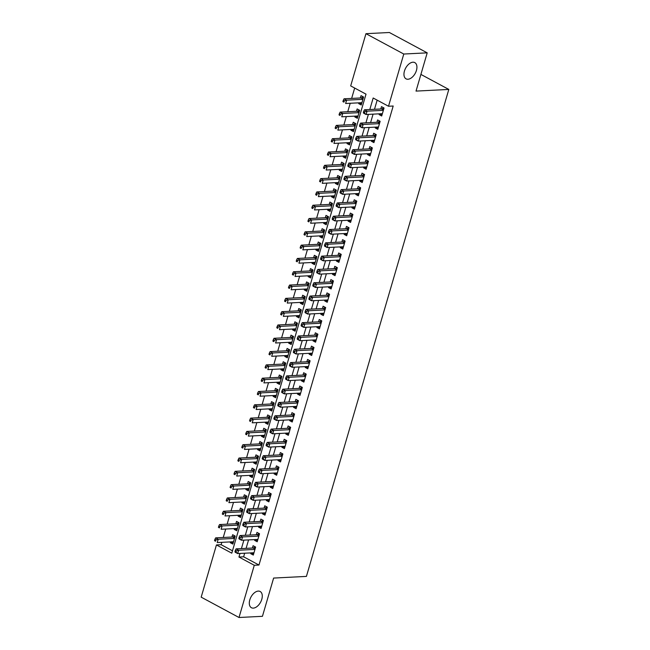 <?xml version="1.0" encoding="UTF-8"?>
<svg xmlns="http://www.w3.org/2000/svg" width="650" height="650" viewBox="0 0 650 650"><rect width="100%" height="100%" fill="white"/><g stroke="black" fill="none" stroke-linecap="round" stroke-linejoin="round"><path stroke-width="0.97" d="M407.948 79.243A9.222 5.46 -61.7 0 1 406.071 78.853A9.222 5.46 -61.7 0 1 404.958 69.574A9.222 5.46 -61.7 0 1 412.929 62.213A9.222 5.46 -61.7 0 1 414.806 62.611A9.222 5.46 -61.7 0 1 415.919 71.89A9.222 5.46 -61.7 0 1 407.948 79.243M253.289 608.124A9.222 5.46 -61.7 0 1 251.42 607.726A9.222 5.46 -61.7 0 1 250.299 598.455A9.222 5.46 -61.7 0 1 258.269 591.094A9.222 5.46 -61.7 0 1 260.146 591.492A9.222 5.46 -61.7 0 1 261.267 600.771A9.222 5.46 -61.7 0 1 253.289 608.124M365.95 33.686L389.374 32.5L427.204 52.845L416.024 91.097L448.817 89.432L306.418 576.404L273.626 578.061L262.438 616.314L239.013 617.5L201.183 597.155L216.45 544.936L231.79 553.183L366.015 94.153L350.683 85.906L365.95 33.686L403.78 54.031L388.513 106.251L373.173 98.004L369.809 109.525M221.829 542.336L221.138 544.7L216.45 544.936M354.673 88.051L351.642 98.41M350.22 103.269L347.75 111.719M346.328 116.569L343.858 125.028M342.436 129.878L339.966 138.328M338.553 143.179L336.074 151.637M334.661 156.487L332.191 164.938M330.769 169.788L328.299 178.246M326.877 183.097L324.407 191.547M322.985 196.406L320.515 204.856M319.093 209.706L316.623 218.156M315.201 223.015L312.731 231.465M311.317 236.316L308.839 244.774M307.426 249.624L304.956 258.074M303.534 262.925L301.064 271.383M299.642 276.234L297.172 284.684M295.75 289.534L293.28 297.993M291.858 302.843L289.388 311.293M287.966 316.152L285.496 324.602M284.082 329.452L281.604 337.902M280.191 342.761L277.721 351.211M276.299 356.062L273.829 364.52M272.407 369.371L269.937 377.821M268.515 382.671L266.045 391.129M264.623 395.98L262.153 404.43M260.739 409.281L258.261 417.739M256.848 422.589L254.369 431.039M252.956 435.898L250.486 444.348M249.064 449.199L246.594 457.649M245.172 462.507L242.702 470.957M241.28 475.808L238.81 484.266M237.388 489.117L234.918 497.567M233.504 502.418L231.026 510.876M229.613 515.726L227.134 524.176M225.721 529.027L223.251 537.485M379.381 113.823L379.145 114.619L381.696 116.001L384.036 108.014L381.477 106.641L380.794 108.972M375.489 127.124L375.253 127.928L377.804 129.301L380.144 121.322L377.585 119.941L376.902 122.273M371.597 140.433L371.361 141.237L373.921 142.61L376.252 134.623L373.693 133.25L373.011 135.582M367.705 153.733L367.469 154.537L370.029 155.911L372.361 147.932L369.801 146.559L369.127 148.882M363.813 167.042L363.577 167.846L366.137 169.219L368.469 161.232L365.918 159.859L365.235 162.191M359.921 180.351L359.686 181.147L362.245 182.52L364.577 174.541L362.026 173.168L361.343 175.492M356.029 193.651L355.802 194.456L358.353 195.829L360.685 187.842L358.134 186.469L357.451 188.801M352.146 206.96L351.91 207.756L354.461 209.137L356.801 201.151L354.242 199.778L353.559 202.101M348.254 220.261L348.018 221.065L350.569 222.438L352.909 214.459L350.35 213.078L349.668 215.41M344.362 233.569L344.126 234.366L346.686 235.747L349.017 227.76L346.458 226.387L345.776 228.711M340.47 246.87L340.234 247.674L342.794 249.047L345.126 241.069L342.566 239.688L341.892 242.019M336.578 260.179L336.342 260.983L338.902 262.356L341.234 254.369L338.683 252.996L338 255.328M332.686 273.479L332.451 274.284L335.01 275.657L337.342 267.678L334.791 266.305L334.108 268.629M328.794 286.788L328.567 287.592L331.118 288.966L333.45 280.979L330.899 279.606L330.216 281.938M324.911 300.097L324.675 300.893L327.226 302.266L329.566 294.287L327.007 292.914L326.324 295.238M321.019 313.398L320.783 314.202L323.334 315.575L325.674 307.588L323.115 306.215L322.433 308.547M317.127 326.706L316.891 327.502L319.451 328.884L321.783 320.897L319.223 319.524L318.549 321.848M313.235 340.007L312.999 340.811L315.559 342.184L317.891 334.206L315.331 332.824L314.657 335.156M309.343 353.316L309.108 354.112L311.667 355.493L313.999 347.506L311.447 346.133L310.765 348.457M305.451 366.616L305.216 367.421L307.775 368.794L310.107 360.815L307.556 359.434L306.873 361.766M301.559 379.925L301.332 380.729L303.883 382.102L306.215 374.116L303.664 372.743L302.981 375.074M297.676 393.226L297.44 394.03L299.991 395.403L302.331 387.424L299.772 386.051L299.089 388.375M293.784 406.534L293.548 407.339L296.099 408.712L298.439 400.725L295.88 399.352L295.197 401.684M289.892 419.843L289.656 420.639L292.216 422.012L294.548 414.034L291.988 412.661L291.314 414.984M286 433.144L285.764 433.948L288.324 435.321L290.656 427.334L288.096 425.961L287.422 428.293M282.108 446.452L281.873 447.249L284.432 448.622L286.764 440.643L284.213 439.27L283.53 441.594M278.216 459.753L277.981 460.558L280.54 461.931L282.872 453.952L280.321 452.571L279.638 454.902M274.324 473.062L274.097 473.858L276.648 475.239L278.98 467.253L276.429 465.879L275.746 468.203M270.441 486.363L270.205 487.167L272.756 488.54L275.096 480.561L272.537 479.18L271.854 481.512M266.549 499.671L266.313 500.476L268.864 501.849L271.204 493.862L268.645 492.489L267.963 494.821M262.657 512.972L262.421 513.776L264.981 515.149L267.312 507.171L264.753 505.798L264.079 508.121M258.765 526.281L258.529 527.085L261.089 528.458L263.421 520.471L260.861 519.098L260.187 521.43M254.873 539.589L254.637 540.386L257.197 541.759L259.529 533.78L256.977 532.407L256.295 534.731M233.301 542.547L230.303 542.693L230.539 541.897M230.303 542.693L232.854 544.074L235.194 536.087L232.635 534.714L231.953 537.046M237.193 529.238L234.195 529.392L234.422 528.588M234.195 529.392L236.746 530.766L239.078 522.787L236.527 521.406L235.844 523.738M241.085 515.938L238.079 516.084L238.314 515.288M238.079 516.084L240.638 517.465L242.97 509.478L240.419 508.105L239.736 510.429M244.977 502.629L241.971 502.783L242.206 501.979M241.971 502.783L244.53 504.156L246.862 496.169L244.311 494.796L243.628 497.128M248.869 489.328L245.863 489.474L246.098 488.678M245.863 489.474L248.422 490.848L250.754 482.869L248.194 481.496L247.52 483.819M252.761 476.019L249.754 476.174L249.99 475.369M249.754 476.174L252.314 477.547L254.646 469.56L252.086 468.187L251.412 470.519M256.644 462.711L253.646 462.865L253.882 462.061M253.646 462.865L256.197 464.238L258.537 456.259L255.978 454.886L255.296 457.21M260.536 449.41L257.538 449.564L257.774 448.76M257.538 449.564L260.089 450.938L262.429 442.951L259.87 441.577L259.188 443.909M264.428 436.101L261.43 436.256L261.658 435.451M261.43 436.256L263.981 437.629L266.313 429.65L263.762 428.269L263.079 430.601M268.32 422.801L265.314 422.947L265.549 422.151M265.314 422.947L267.873 424.328L270.205 416.341L267.654 414.968L266.971 417.3M272.212 409.492L269.206 409.646L269.441 408.842M269.206 409.646L271.765 411.019L274.097 403.041L271.546 401.659L270.863 403.991M276.104 396.191L273.098 396.338L273.333 395.541M273.098 396.338L275.657 397.719L277.989 389.732L275.429 388.359L274.755 390.683M279.996 382.882L276.989 383.037L277.225 382.233M276.989 383.037L279.549 384.41L281.881 376.423L279.321 375.05L278.639 377.382M283.879 369.582L280.881 369.728L281.117 368.932M280.881 369.728L283.433 371.101L285.773 363.123L283.213 361.749L282.531 364.073M287.771 356.273L284.773 356.428L285.009 355.623M284.773 356.428L287.324 357.801L289.664 349.814L287.105 348.441L286.423 350.773M291.663 342.964L288.665 343.119L288.892 342.314M288.665 343.119L291.216 344.492L293.548 336.513L290.997 335.14L290.314 337.464M295.555 329.664L292.549 329.818L292.784 329.014M292.549 329.818L295.108 331.191L297.44 323.204L294.889 321.831L294.206 324.163M299.447 316.355L296.441 316.509L296.676 315.705M296.441 316.509L299 317.882L301.332 309.904L298.781 308.531L298.098 310.854M303.339 303.054L300.332 303.201L300.568 302.404M300.332 303.201L302.892 304.582L305.224 296.595L302.664 295.222L301.99 297.554M307.223 289.746L304.224 289.9L304.46 289.096M304.224 289.9L306.784 291.273L309.116 283.294L306.556 281.913L305.874 284.245M311.114 276.445L308.116 276.591L308.352 275.795M308.116 276.591L310.668 277.973L313.007 269.986L310.448 268.613L309.766 270.936M315.006 263.136L312.008 263.291L312.244 262.486M312.008 263.291L314.559 264.664L316.899 256.677L314.34 255.304L313.658 257.636M318.898 249.836L315.9 249.982L316.127 249.186M315.9 249.982L318.451 251.355L320.783 243.376L318.232 242.003L317.549 244.327M322.79 236.527L319.784 236.681L320.019 235.877M319.784 236.681L322.343 238.054L324.675 230.068L322.124 228.694L321.441 231.026M326.682 223.218L323.676 223.373L323.911 222.568M323.676 223.373L326.235 224.746L328.567 216.767L326.016 215.394L325.333 217.717M330.574 209.918L327.567 210.072L327.803 209.268M327.567 210.072L330.127 211.445L332.459 203.458L329.899 202.085L329.225 204.417M334.457 196.609L331.459 196.763L331.695 195.959M331.459 196.763L334.019 198.136L336.351 190.157L333.791 188.784L333.109 191.108M338.349 183.308L335.351 183.454L335.587 182.658M335.351 183.454L337.902 184.836L340.243 176.849L337.683 175.476L337.001 177.808M342.241 169.999L339.243 170.154L339.479 169.349M339.243 170.154L341.794 171.527L344.134 163.548L341.575 162.167L340.892 164.499M346.133 156.699L343.135 156.845L343.363 156.049M343.135 156.845L345.686 158.226L348.018 150.239L345.467 148.866L344.784 151.19M350.025 143.39L347.019 143.544L347.254 142.74M347.019 143.544L349.578 144.918L351.91 136.931L349.359 135.558L348.676 137.889M353.917 130.089L350.911 130.236L351.146 129.439M350.911 130.236L353.47 131.609L355.802 123.63L353.251 122.257L352.568 124.581M357.809 116.781L354.803 116.935L355.038 116.131M354.803 116.935L357.362 118.308L359.694 110.321L357.134 108.948L356.46 111.28M221.138 544.7L232.489 550.802M358.93 102.822L358.694 103.626L361.254 104.999L363.586 97.021L361.026 95.647L360.344 97.971M244.676 553.207L243.628 556.79L258.968 565.037L393.193 106.015L388.513 106.251M377.162 100.149L374.489 109.289M373.076 114.14L370.598 122.59M369.184 127.449L366.706 135.899M365.292 140.749L362.822 149.199M361.4 154.058L358.93 162.508M357.508 167.359L355.038 175.817M353.616 180.668L351.146 189.118M349.724 193.968L347.254 202.426M345.841 207.277L343.363 215.727M341.949 220.578L339.471 229.036M338.057 233.886L335.587 242.336M334.165 247.195L331.695 255.645M330.273 260.496L327.803 268.946M326.381 273.804L323.911 282.254M322.489 287.105L320.019 295.563M318.606 300.414L316.127 308.864M314.714 313.714L312.236 322.173M310.822 327.023L308.352 335.473M306.93 340.324L304.46 348.782M303.038 353.632L300.568 362.082M299.146 366.941L296.676 375.391M295.254 380.242L292.784 388.692M291.371 393.551L288.892 402.001M287.479 406.851L285.009 415.309M283.587 420.16L281.117 428.61M279.695 433.461L277.225 441.919M275.803 446.769L273.333 455.219M271.911 460.07L269.441 468.528M268.019 473.379L265.549 481.829M264.136 486.688L261.658 495.137M260.244 499.988L257.774 508.438M256.352 513.297L253.882 521.747M252.46 526.597L249.99 535.056M248.568 539.906L246.098 548.356M250.981 552.89L250.746 553.694L253.305 555.067L255.637 547.081L253.086 545.707L252.403 548.039M448.817 89.432L420.899 74.417M427.204 52.845L403.78 54.031M258.968 565.037L254.28 565.281L239.013 617.5M239.996 553.451L238.948 557.034L254.28 565.281M368.387 114.376L365.918 122.834M364.496 127.684L362.026 136.134M360.604 140.985L358.134 149.443M356.712 154.294L354.242 162.744M352.82 167.594L350.35 176.053M348.936 180.903L346.458 189.353M345.044 194.212L342.574 202.662M341.152 207.513L338.683 215.963M337.261 220.821L334.791 229.271M333.369 234.122L330.899 242.58M329.477 247.431L327.007 255.881M325.585 260.731L323.115 269.189M321.701 274.04L319.223 282.49M317.809 287.341L315.339 295.799M313.918 300.649L311.447 309.099M310.026 313.958L307.556 322.408M306.134 327.259L303.664 335.709M302.242 340.567L299.772 349.017M298.35 353.868L295.88 362.326M294.466 367.177L291.988 375.627M290.574 380.477L288.104 388.936M286.683 393.786L284.213 402.236M282.791 407.087L280.321 415.545M278.899 420.396L276.429 428.846M275.007 433.704L272.537 442.154M271.123 447.005L268.645 455.455M267.231 460.314L264.753 468.764M263.339 473.614L260.869 482.073M259.447 486.923L256.977 495.373M255.556 500.224L253.086 508.682M251.664 513.533L249.194 521.983M247.772 526.833L245.302 535.291M243.888 540.142L241.41 548.592M243.628 556.79L238.948 557.034M253.752 553.54L250.746 553.694M361.692 103.472L358.694 103.626M257.644 540.239L254.637 540.386M261.536 526.931L258.529 527.085M265.428 513.622L262.421 513.776M269.311 500.321L266.313 500.476M273.203 487.012L270.205 487.167M277.095 473.712L274.097 473.858M280.987 460.403L277.981 460.558M284.879 447.102L281.873 447.249M288.771 433.794L285.764 433.948M292.662 420.493L289.656 420.639M296.546 407.184L293.548 407.339M300.438 393.876L297.44 394.03M304.33 380.575L301.332 380.729M308.222 367.266L305.216 367.421M312.114 353.966L309.108 354.112M316.006 340.657L312.999 340.811M319.898 327.356L316.891 327.502M323.781 314.048L320.783 314.202M327.673 300.747L324.675 300.893M331.565 287.438L328.567 287.592M335.457 274.129L332.451 274.284M339.349 260.829L336.342 260.983M343.241 247.52L340.234 247.674M347.124 234.219L344.126 234.366M351.016 220.911L348.018 221.065M354.908 207.61L351.91 207.756M358.8 194.301L355.802 194.456M362.692 181.001L359.686 181.147M366.584 167.692L363.577 167.846M370.476 154.383L367.469 154.537M374.359 141.082L371.361 141.237M378.251 127.774L375.253 127.928M382.143 114.473L379.145 114.619M255.068 549.031L253.151 547.999L236.096 548.86L238.656 550.241L254.963 549.413M236.381 550.883L238.656 550.241L237.681 553.564L235.129 552.191L234.967 551.663L235.991 552.216L236.381 550.883L235.357 550.339L234.967 551.663M253.988 552.736L237.681 553.564L235.991 552.216M253.151 547.999A1.438 0.853 118.3 0 0 253.533 547.885L255.336 546.918M236.096 548.86L235.357 550.339M234.894 535.925L233.082 536.892A1.438 0.853 -61.7 0 1 232.708 537.006L215.654 537.867L218.205 539.24L217.23 542.571L233.537 541.742M234.512 538.419L218.205 539.24L215.93 539.89L214.906 539.337L214.516 540.67L215.54 541.222L215.93 539.89M215.54 541.222L214.516 540.67M214.906 539.337L215.654 537.867M258.96 535.73L257.043 534.698L239.988 535.559L242.547 536.933L258.846 536.104M240.264 537.582L242.547 536.933L241.572 540.256L239.013 538.883L238.859 538.363L239.882 538.907L240.264 537.582L239.249 537.03L238.859 538.363M257.879 539.435L241.572 540.256L239.882 538.907M257.043 534.698A1.438 0.853 118.3 0 0 257.424 534.584L259.228 533.617M239.988 535.559L239.249 537.03M262.852 522.421L260.934 521.389L243.88 522.251L246.439 523.624L262.738 522.803M244.156 524.274L246.439 523.624L245.464 526.955L242.905 525.582L242.751 525.054L243.766 525.606L244.156 524.274L243.141 523.721L242.751 525.054M261.771 526.126L245.464 526.955L243.766 525.606M260.934 521.389A1.438 0.853 118.3 0 0 261.308 521.276L263.12 520.309M243.88 522.251L243.141 523.721M266.744 509.113L264.826 508.081L247.772 508.95L250.323 510.323L266.63 509.494M248.048 510.973L250.323 510.323L249.356 513.646L246.797 512.273L246.634 511.753L247.658 512.298L248.048 510.973L247.024 510.421L246.634 511.753M265.655 512.826L249.356 513.646L247.658 512.298M264.826 508.081A1.438 0.853 118.3 0 0 265.2 507.967L267.012 507.008M247.772 508.95L247.024 510.421M270.636 495.812L268.718 494.78L251.664 495.641L254.215 497.014L270.522 496.194M251.94 497.664L254.215 497.014L253.248 500.346L250.689 498.973L250.526 498.444L251.55 498.997L251.94 497.664L250.916 497.112L250.526 498.444M269.547 499.517L253.248 500.346L251.55 498.997M268.718 494.78A1.438 0.853 118.3 0 0 269.092 494.666L270.904 493.699M251.664 495.641L250.916 497.112M238.778 522.624L236.974 523.583A1.438 0.853 -61.7 0 1 236.592 523.697L219.537 524.566L222.097 525.939L221.122 529.262L237.429 528.442M238.404 525.111L222.097 525.939L219.822 526.581L218.798 526.037L218.408 527.361L219.432 527.914L219.822 526.581M219.432 527.914L218.408 527.361M218.798 526.037L219.537 524.566M242.669 509.316L240.866 510.282A1.438 0.853 -61.7 0 1 240.484 510.396L223.429 511.257L225.989 512.631L225.014 515.962L241.321 515.133M242.296 511.81L225.989 512.631L223.714 513.281L222.69 512.728L222.3 514.061L223.324 514.613L223.714 513.281M223.324 514.613L222.3 514.061M222.69 512.728L223.429 511.257M246.561 496.015L244.757 496.974A1.438 0.853 -61.7 0 1 244.376 497.087L227.321 497.949L229.881 499.33L228.906 502.653L245.213 501.824M246.179 498.501L229.881 499.33L227.597 499.972L226.582 499.427L226.192 500.752L227.216 501.304L227.597 499.972M227.216 501.304L226.192 500.752M226.582 499.427L227.321 497.949M250.453 482.706L248.641 483.673A1.438 0.853 -61.7 0 1 248.268 483.787L231.213 484.648L233.773 486.021L232.797 489.344L249.104 488.524M250.071 485.192L233.773 486.021L231.489 486.671L230.466 486.119L230.084 487.451L231.099 487.996L231.489 486.671M231.099 487.996L230.084 487.451M230.466 486.119L231.213 484.648M274.527 482.503L272.61 481.471L255.556 482.341L258.107 483.714L274.414 482.885M255.832 484.356L258.107 483.714L257.132 487.037L254.581 485.664L254.418 485.144L255.442 485.688L255.832 484.356L254.808 483.811L254.418 485.144M273.439 486.216L257.132 487.037L255.442 485.688M272.61 481.471A1.438 0.853 118.3 0 0 272.984 481.358L274.796 480.399M255.556 482.341L254.808 483.811M254.345 469.398L252.533 470.364A1.438 0.853 -61.7 0 1 252.159 470.478L235.105 471.339L237.656 472.712L236.689 476.044L252.988 475.215M253.963 471.892L237.656 472.712L235.381 473.363L234.357 472.81L233.967 474.142L234.991 474.695L235.381 473.363M234.991 474.695L233.967 474.142M234.357 472.81L235.105 471.339M278.411 469.202L276.494 468.171L259.439 469.032L261.999 470.405L278.306 469.584M259.724 471.055L261.999 470.405L261.024 473.736L258.473 472.355L258.31 471.835L259.334 472.387L259.724 471.055L258.7 470.503L258.31 471.835M277.331 472.907L261.024 473.736L259.334 472.387M276.494 468.171A1.438 0.853 118.3 0 0 276.876 468.057L278.679 467.09M259.439 469.032L258.7 470.503M258.237 456.097L256.425 457.056A1.438 0.853 -61.7 0 1 256.051 457.177L238.997 458.039L241.548 459.412L240.581 462.735L256.88 461.914M257.855 458.583L241.548 459.412L239.273 460.062L238.249 459.509L237.859 460.842L238.883 461.386L239.273 460.062M238.883 461.386L237.859 460.842M238.249 459.509L238.997 458.039M282.303 455.894L280.386 454.862L263.331 455.731L265.891 457.104L282.197 456.276M263.616 457.746L265.891 457.104L264.916 460.427L262.364 459.054L262.202 458.526L263.226 459.079L263.616 457.746L262.592 457.202L262.202 458.526M281.223 459.599L264.916 460.427L263.226 459.079M280.386 454.862A1.438 0.853 118.3 0 0 280.767 454.748L282.571 453.789M263.331 455.731L262.592 457.202M262.129 442.788L260.317 443.755A1.438 0.853 -61.7 0 1 259.935 443.869L242.889 444.73L245.44 446.103L244.465 449.434L260.772 448.606M261.747 445.282L245.44 446.103L243.165 446.753L242.141 446.201L241.751 447.533L242.775 448.086L243.165 446.753M242.775 448.086L241.751 447.533M242.141 446.201L242.889 444.73M286.195 442.593L284.277 441.561L267.223 442.423L269.783 443.796L286.081 442.975M267.499 444.446L269.783 443.796L268.808 447.127L266.248 445.746L266.094 445.226L267.118 445.778L267.499 444.446L266.484 443.893L266.094 445.226M285.114 446.298L268.808 447.127L267.118 445.778M284.277 441.561A1.438 0.853 118.3 0 0 284.659 441.448L286.463 440.481M267.223 442.423L266.484 443.893M266.012 429.488L264.209 430.446A1.438 0.853 -61.7 0 1 263.827 430.56L246.773 431.429L249.332 432.802L248.357 436.126L264.664 435.305M265.639 431.974L249.332 432.802L247.057 433.444L246.033 432.9L245.643 434.233L246.667 434.777L247.057 433.444M246.667 434.777L245.643 434.233M246.033 432.9L246.773 431.429M290.087 429.284L288.169 428.253L271.115 429.114L273.674 430.495L289.973 429.666M271.391 431.137L273.674 430.495L272.699 433.818L270.14 432.445L269.986 431.917L271.001 432.469L271.391 431.137L270.368 430.593L269.986 431.917M289.006 432.989L272.699 433.818L271.001 432.469M288.169 428.253A1.438 0.853 118.3 0 0 288.543 428.139L290.355 427.18M271.115 429.114L270.368 430.593M293.979 415.984L292.061 414.952L275.007 415.813L277.558 417.186L293.865 416.358M275.283 417.836L277.558 417.186L276.591 420.509L274.032 419.136L273.869 418.616L274.893 419.161L275.283 417.836L274.259 417.284L273.869 418.616M292.89 419.689L276.591 420.509L274.893 419.161M292.061 414.952A1.438 0.853 118.3 0 0 292.435 414.838L294.247 413.871M275.007 415.813L274.259 417.284M297.871 402.675L295.953 401.643L278.899 402.504L281.45 403.877L297.757 403.057M279.175 404.527L281.45 403.877L280.483 407.209L277.924 405.836L277.761 405.308L278.785 405.86L279.175 404.527L278.151 403.975L277.761 405.308M296.782 406.38L280.483 407.209L278.785 405.86M295.953 401.643A1.438 0.853 118.3 0 0 296.327 401.529L298.139 400.562M278.899 402.504L278.151 403.975M301.762 389.366L299.837 388.334L282.791 389.204L285.342 390.577L301.649 389.748M283.067 391.227L285.342 390.577L284.367 393.9L281.816 392.527L281.653 392.007L282.677 392.551L283.067 391.227L282.043 390.674L281.653 392.007M300.674 393.079L284.367 393.9L282.677 392.551M299.837 388.334A1.438 0.853 118.3 0 0 300.219 388.221L302.031 387.262M282.791 389.204L282.043 390.674M305.646 376.066L303.729 375.034L286.674 375.895L289.234 377.268L305.541 376.447M286.959 377.918L289.234 377.268L288.259 380.599L285.707 379.226L285.545 378.698L286.569 379.251L286.959 377.918L285.935 377.366L285.545 378.698M304.566 379.771L288.259 380.599L286.569 379.251M303.729 375.034A1.438 0.853 118.3 0 0 304.111 374.92L305.914 373.953M286.674 375.895L285.935 377.366M309.538 362.757L307.621 361.725L290.566 362.594L293.126 363.967L309.433 363.139M290.851 364.609L293.126 363.967L292.151 367.291L289.599 365.918L289.437 365.398L290.461 365.942L290.851 364.609L289.827 364.065L289.437 365.398M308.457 366.47L292.151 367.291L290.461 365.942M307.621 361.725A1.438 0.853 118.3 0 0 308.002 361.611L309.806 360.652M290.566 362.594L289.827 364.065M313.43 349.456L311.512 348.424L294.458 349.286L297.017 350.659L313.316 349.838M294.734 351.309L297.017 350.659L296.043 353.99L293.483 352.609L293.329 352.089L294.352 352.641L294.734 351.309L293.719 350.756L293.329 352.089M312.349 353.161L296.043 353.99L294.352 352.641M311.512 348.424A1.438 0.853 118.3 0 0 311.894 348.311L313.698 347.344M294.458 349.286L293.719 350.756M317.322 336.148L315.404 335.116L298.35 335.985L300.909 337.358L317.208 336.529M298.626 338L300.909 337.358L299.934 340.681L297.375 339.308L297.221 338.78L298.236 339.332L298.626 338L297.602 337.456L297.221 338.78M316.241 339.852L299.934 340.681L298.236 339.332M315.404 335.116A1.438 0.853 118.3 0 0 315.778 335.002L317.59 334.043M298.35 335.985L297.602 337.456M321.214 322.847L319.296 321.815L302.242 322.676L304.793 324.049L321.1 323.229M302.518 324.699L304.793 324.049L303.826 327.381L301.267 325.999L301.104 325.479L302.128 326.032L302.518 324.699L301.494 324.147L301.104 325.479M320.125 326.552L303.826 327.381L302.128 326.032M319.296 321.815A1.438 0.853 118.3 0 0 319.67 321.701L321.482 320.734M302.242 322.676L301.494 324.147M325.106 309.538L323.188 308.506L306.134 309.368L308.685 310.749L324.992 309.92M306.41 311.391L308.685 310.749L307.718 314.072L305.159 312.699L304.996 312.171L306.02 312.723L306.41 311.391L305.386 310.846L304.996 312.171M324.017 313.243L307.718 314.072L306.02 312.723M323.188 308.506A1.438 0.853 118.3 0 0 323.562 308.392L325.374 307.434M306.134 309.368L305.386 310.846M328.998 296.238L327.072 295.206L310.017 296.067L312.577 297.44L328.884 296.611M310.302 298.09L312.577 297.44L311.602 300.763L309.051 299.39L308.888 298.87L309.912 299.414L310.302 298.09L309.278 297.537L308.888 298.87M327.909 299.942L311.602 300.763L309.912 299.414M327.072 295.206A1.438 0.853 118.3 0 0 327.454 295.092L329.266 294.125M310.017 296.067L309.278 297.537M332.881 282.929L330.964 281.897L313.909 282.758L316.469 284.131L332.776 283.311M314.194 284.781L316.469 284.131L315.494 287.463L312.942 286.089L312.78 285.561L313.804 286.114L314.194 284.781L313.17 284.229L312.78 285.561M331.801 286.634L315.494 287.463L313.804 286.114M330.964 281.897A1.438 0.853 118.3 0 0 331.346 281.783L333.149 280.816M313.909 282.758L313.17 284.229M269.904 416.179L268.101 417.146A1.438 0.853 -61.7 0 1 267.719 417.259L250.664 418.121L253.224 419.494L252.249 422.825L268.556 421.996M269.531 418.673L253.224 419.494L250.949 420.144L249.925 419.591L249.535 420.924L250.559 421.476L250.949 420.144M250.559 421.476L249.535 420.924M249.925 419.591L250.664 418.121M273.796 402.878L271.993 403.837A1.438 0.853 -61.7 0 1 271.611 403.951L254.556 404.82L257.116 406.193L256.141 409.516L272.447 408.696M273.414 405.364L257.116 406.193L254.832 406.835L253.817 406.291L253.427 407.615L254.451 408.168L254.832 406.835M254.451 408.168L253.427 407.615M253.817 406.291L254.556 404.82M277.688 389.569L275.876 390.536A1.438 0.853 -61.7 0 1 275.502 390.65L258.448 391.511L261.007 392.884L260.033 396.216L276.339 395.387M277.306 392.064L261.007 392.884L258.724 393.534L257.701 392.982L257.319 394.314L258.334 394.867L258.724 393.534M258.334 394.867L257.319 394.314M257.701 392.982L258.448 391.511M281.58 376.269L279.768 377.227A1.438 0.853 -61.7 0 1 279.394 377.341L262.34 378.202L264.891 379.584L263.924 382.907L280.223 382.078M281.198 378.755L264.891 379.584L262.616 380.226L261.592 379.681L261.202 381.006L262.226 381.558L262.616 380.226M262.226 381.558L261.202 381.006M261.592 379.681L262.34 378.202M285.472 362.96L283.66 363.927A1.438 0.853 -61.7 0 1 283.286 364.041L266.232 364.902L268.783 366.275L267.816 369.598L284.115 368.777M285.09 365.446L268.783 366.275L266.508 366.925L265.484 366.373L265.094 367.705L266.118 368.249L266.508 366.925M266.118 368.249L265.094 367.705M265.484 366.373L266.232 364.902M289.364 349.651L287.552 350.618A1.438 0.853 -61.7 0 1 287.17 350.732L270.116 351.593L272.675 352.966L271.7 356.298L288.007 355.469M288.982 352.146L272.675 352.966L270.4 353.616L269.376 353.064L268.986 354.396L270.01 354.949L270.4 353.616M270.01 354.949L268.986 354.396M269.376 353.064L270.116 351.593M293.248 336.351L291.444 337.309A1.438 0.853 -61.7 0 1 291.062 337.431L274.007 338.293L276.567 339.666L275.592 342.989L291.899 342.168M292.874 338.837L276.567 339.666L274.292 340.316L273.268 339.763L272.878 341.096L273.902 341.64L274.292 340.316M273.902 341.64L272.878 341.096M273.268 339.763L274.007 338.293M297.139 323.042L295.336 324.009A1.438 0.853 -61.7 0 1 294.954 324.123L277.899 324.984L280.459 326.357L279.484 329.688L295.791 328.859M296.766 325.536L280.459 326.357L278.184 327.007L277.16 326.454L276.77 327.787L277.794 328.339L278.184 327.007M277.794 328.339L276.77 327.787M277.16 326.454L277.899 324.984M301.031 309.741L299.227 310.7A1.438 0.853 -61.7 0 1 298.846 310.814L281.791 311.683L284.351 313.056L283.376 316.379L299.683 315.559M300.649 312.227L284.351 313.056L282.067 313.698L281.052 313.154L280.662 314.486L281.686 315.031L282.067 313.698M281.686 315.031L280.662 314.486M281.052 313.154L281.791 311.683M304.923 296.433L303.111 297.399A1.438 0.853 -61.7 0 1 302.738 297.513L285.683 298.374L288.234 299.748L287.267 303.079L303.566 302.25M304.541 298.927L288.234 299.748L285.959 300.398L284.936 299.845L284.554 301.178L285.569 301.73L285.959 300.398M285.569 301.73L284.554 301.178M284.936 299.845L285.683 298.374M308.815 283.132L307.003 284.091A1.438 0.853 -61.7 0 1 306.629 284.204L289.575 285.074L292.126 286.447L291.159 289.77L307.458 288.949M308.433 285.618L292.126 286.447L289.851 287.089L288.827 286.544L288.438 287.869L289.461 288.421L289.851 287.089M289.461 288.421L288.438 287.869M288.827 286.544L289.575 285.074M312.707 269.823L310.895 270.79A1.438 0.853 -61.7 0 1 310.521 270.904L293.467 271.765L296.018 273.138L295.043 276.469L311.35 275.641M312.325 272.317L296.018 273.138L293.743 273.788L292.719 273.236L292.329 274.568L293.353 275.121L293.743 273.788M293.353 275.121L292.329 274.568M292.719 273.236L293.467 271.765M336.773 269.62L334.856 268.588L317.801 269.457L320.361 270.831L336.668 270.002M318.086 271.481L320.361 270.831L319.386 274.154L316.826 272.781L316.672 272.261L317.696 272.805L318.086 271.481L317.062 270.928L316.672 272.261M335.692 273.333L319.386 274.154L317.696 272.805M334.856 268.588A1.438 0.853 118.3 0 0 335.238 268.474L337.041 267.516M317.801 269.457L317.062 270.928M340.665 256.319L338.748 255.287L321.693 256.149L324.252 257.522L340.551 256.701M321.969 258.172L324.252 257.522L323.277 260.853L320.718 259.48L320.564 258.952L321.588 259.504L321.969 258.172L320.954 257.619L320.564 258.952M339.584 260.024L323.277 260.853L321.588 259.504M338.748 255.287A1.438 0.853 118.3 0 0 339.129 255.174L340.933 254.207M321.693 256.149L320.954 257.619M344.557 243.011L342.639 241.979L325.585 242.848L328.144 244.221L344.443 243.393M325.861 244.863L328.144 244.221L327.169 247.544L324.61 246.171L324.456 245.651L325.471 246.196L325.861 244.863L324.838 244.319L324.456 245.651M343.476 246.724L327.169 247.544L325.471 246.196M342.639 241.979A1.438 0.853 118.3 0 0 343.013 241.865L344.825 240.906M325.585 242.848L324.838 244.319M348.449 229.71L346.531 228.678L329.477 229.539L332.028 230.912L348.335 230.092M329.753 231.562L332.028 230.912L331.061 234.244L328.502 232.863L328.339 232.342L329.363 232.895L329.753 231.562L328.729 231.01L328.339 232.342M347.36 233.415L331.061 234.244L329.363 232.895M346.531 228.678A1.438 0.853 118.3 0 0 346.905 228.564L348.717 227.597M329.477 229.539L328.729 231.01M316.599 256.523L314.787 257.481A1.438 0.853 -61.7 0 1 314.405 257.595L297.351 258.456L299.91 259.838L298.935 263.161L315.242 262.332M316.217 259.009L299.91 259.838L297.635 260.479L296.611 259.935L296.221 261.259L297.245 261.812L297.635 260.479M297.245 261.812L296.221 261.259M296.611 259.935L297.351 258.456M320.483 243.214L318.679 244.181A1.438 0.853 -61.7 0 1 318.297 244.294L301.243 245.156L303.802 246.529L302.827 249.852L319.134 249.031M320.109 245.7L303.802 246.529L301.527 247.179L300.503 246.626L300.113 247.959L301.137 248.503L301.527 247.179M301.137 248.503L300.113 247.959M300.503 246.626L301.243 245.156M324.374 229.905L322.571 230.872A1.438 0.853 -61.7 0 1 322.189 230.986L305.134 231.847L307.694 233.22L306.719 236.551L323.026 235.722M323.993 232.399L307.694 233.22L305.419 233.87L304.395 233.318L304.005 234.65L305.029 235.203L305.419 233.87M305.029 235.203L304.005 234.65M304.395 233.318L305.134 231.847M328.266 216.604L326.463 217.571A1.438 0.853 -61.7 0 1 326.081 217.685L309.026 218.546L311.586 219.919L310.611 223.243L326.918 222.422M327.884 219.091L311.586 219.919L309.303 220.569L308.287 220.017L307.897 221.349L308.921 221.894L309.303 220.569M308.921 221.894L307.897 221.349M308.287 220.017L309.026 218.546M352.341 216.401L350.423 215.369L333.369 216.239L335.92 217.612L352.227 216.783M333.645 218.254L335.92 217.612L334.953 220.935L332.394 219.562L332.231 219.034L333.255 219.586L333.645 218.254L332.621 217.709L332.231 219.034M351.252 220.106L334.953 220.935L333.255 219.586M350.423 215.369A1.438 0.853 118.3 0 0 350.797 215.256L352.609 214.297M333.369 216.239L332.621 217.709M332.158 203.296L330.346 204.263A1.438 0.853 -61.7 0 1 329.973 204.376L312.918 205.237L315.469 206.611L314.502 209.942L330.801 209.113M331.776 205.79L315.469 206.611L313.194 207.261L312.171 206.708L311.789 208.041L312.804 208.593L313.194 207.261M312.804 208.593L311.789 208.041M312.171 206.708L312.918 205.237M356.224 203.101L354.307 202.069L337.252 202.93L339.812 204.303L356.119 203.482M337.537 204.953L339.812 204.303L338.837 207.634L336.286 206.253L336.123 205.733L337.147 206.286L337.537 204.953L336.513 204.401L336.123 205.733M355.144 206.806L338.837 207.634L337.147 206.286M354.307 202.069A1.438 0.853 118.3 0 0 354.689 201.955L356.501 200.988M337.252 202.93L336.513 204.401M336.05 189.995L334.238 190.954A1.438 0.853 -61.7 0 1 333.864 191.067L316.81 191.937L319.361 193.31L318.394 196.633L334.693 195.812M335.668 192.481L319.361 193.31L317.086 193.952L316.062 193.407L315.673 194.74L316.696 195.284L317.086 193.952M316.696 195.284L315.673 194.74M316.062 193.407L316.81 191.937M360.116 189.792L358.199 188.76L341.144 189.621L343.704 191.002L360.011 190.174M341.429 191.644L343.704 191.002L342.729 194.326L340.178 192.952L340.015 192.424L341.039 192.977L341.429 191.644L340.405 191.1L340.015 192.424M359.036 193.497L342.729 194.326L341.039 192.977M358.199 188.76A1.438 0.853 118.3 0 0 358.581 188.646L360.384 187.688M341.144 189.621L340.405 191.1M339.942 176.686L338.13 177.653A1.438 0.853 -61.7 0 1 337.756 177.767L320.702 178.628L323.253 180.001L322.278 183.332L338.585 182.504M339.56 179.181L323.253 180.001L320.978 180.651L319.954 180.099L319.564 181.431L320.588 181.984L320.978 180.651M320.588 181.984L319.564 181.431M319.954 180.099L320.702 178.628M364.008 176.491L362.091 175.459L345.036 176.321L347.596 177.694L363.894 176.865M345.321 178.344L347.596 177.694L346.621 181.017L344.061 179.644L343.907 179.124L344.931 179.668L345.321 178.344L344.297 177.791L343.907 179.124M362.928 180.196L346.621 181.017L344.931 179.668M362.091 175.459A1.438 0.853 118.3 0 0 362.473 175.346L364.276 174.379M345.036 176.321L344.297 177.791M343.834 163.386L342.022 164.344A1.438 0.853 -61.7 0 1 341.64 164.458L324.586 165.327L327.145 166.701L326.17 170.024L342.477 169.203M343.452 165.872L327.145 166.701L324.87 167.343L323.846 166.798L323.456 168.123L324.48 168.675L324.87 167.343M324.48 168.675L323.456 168.123M323.846 166.798L324.586 165.327M367.9 163.183L365.983 162.151L348.928 163.012L351.488 164.385L367.786 163.564M349.204 165.035L351.488 164.385L350.512 167.716L347.953 166.343L347.799 165.815L348.822 166.368L349.204 165.035L348.189 164.482L347.799 165.815M366.819 166.888L350.512 167.716L348.822 166.368M365.983 162.151A1.438 0.853 118.3 0 0 366.364 162.037L368.168 161.07M348.928 163.012L348.189 164.482M347.717 150.077L345.914 151.044A1.438 0.853 -61.7 0 1 345.532 151.157L328.477 152.019L331.037 153.392L330.062 156.723L346.369 155.894M347.344 152.571L331.037 153.392L328.762 154.042L327.738 153.489L327.348 154.822L328.372 155.374L328.762 154.042M328.372 155.374L327.348 154.822M327.738 153.489L328.477 152.019M371.792 149.874L369.874 148.85L352.82 149.711L355.371 151.084L371.678 150.256M353.096 151.734L355.371 151.084L354.404 154.407L351.845 153.034L351.691 152.514L352.706 153.059L353.096 151.734L352.072 151.182L351.691 152.514M370.703 153.587L354.404 154.407L352.706 153.059M369.874 148.85A1.438 0.853 118.3 0 0 370.248 148.728L372.06 147.769M352.82 149.711L352.072 151.182M351.609 136.776L349.806 137.735A1.438 0.853 -61.7 0 1 349.424 137.849L332.369 138.71L334.929 140.091L333.954 143.414L350.261 142.586M351.227 139.263L334.929 140.091L332.654 140.733L331.63 140.189L331.24 141.513L332.264 142.066L332.654 140.733M332.264 142.066L331.24 141.513M331.63 140.189L332.369 138.71M375.684 136.573L373.766 135.541L356.712 136.403L359.263 137.776L375.57 136.955M356.988 138.426L359.263 137.776L358.296 141.107L355.737 139.734L355.574 139.206L356.598 139.758L356.988 138.426L355.964 137.873L355.574 139.206M374.595 140.278L358.296 141.107L356.598 139.758M373.766 135.541A1.438 0.853 118.3 0 0 374.14 135.428L375.952 134.461M356.712 136.403L355.964 137.873M355.501 123.468L353.697 124.434A1.438 0.853 -61.7 0 1 353.316 124.548L336.261 125.409L338.821 126.782L337.846 130.106L354.152 129.285M355.119 125.954L338.821 126.782L336.537 127.433L335.522 126.88L335.132 128.213L336.156 128.757L336.537 127.433M336.156 128.757L335.132 128.213M335.522 126.88L336.261 125.409M379.576 123.264L377.658 122.233L360.604 123.102L363.155 124.475L379.462 123.646M360.88 125.117L363.155 124.475L362.18 127.798L359.629 126.425L359.466 125.905L360.49 126.449L360.88 125.117L359.856 124.572L359.466 125.905M378.487 126.978L362.18 127.798L360.49 126.449M377.658 122.233A1.438 0.853 118.3 0 0 378.032 122.119L379.844 121.16M360.604 123.102L359.856 124.572M359.393 110.159L357.581 111.126A1.438 0.853 -61.7 0 1 357.207 111.239L340.153 112.101L342.704 113.474L341.738 116.805L358.036 115.976M359.011 112.653L342.704 113.474L340.429 114.124L339.406 113.571L339.024 114.904L340.039 115.456L340.429 114.124M340.039 115.456L339.024 114.904M339.406 113.571L340.153 112.101M383.459 109.964L381.542 108.932L364.488 109.793L367.047 111.166L383.354 110.346M364.772 111.816L367.047 111.166L366.072 114.497L363.521 113.116L363.358 112.596L364.382 113.149L364.772 111.816L363.748 111.264L363.358 112.596M382.379 113.669L366.072 114.497L364.382 113.149M381.542 108.932A1.438 0.853 118.3 0 0 381.924 108.818L383.736 107.851M364.488 109.793L363.748 111.264M363.285 96.858L361.473 97.825A1.438 0.853 -61.7 0 1 361.099 97.939L344.045 98.8L346.596 100.173L345.629 103.496L361.928 102.676M362.903 99.344L346.596 100.173L344.321 100.823L343.298 100.271L342.908 101.603L343.931 102.147L344.321 100.823M343.931 102.147L342.908 101.603M343.298 100.271L344.045 98.8M255.149 548.754L253.533 547.885M233.082 536.892L234.699 537.761M232.708 537.006L234.626 538.038M259.041 535.454L257.424 534.584M262.933 522.145L261.308 521.276M266.825 508.844L265.2 507.967M270.717 495.536L269.092 494.666M236.974 523.583L238.591 524.452M236.592 523.697L238.509 524.729M240.866 510.282L242.482 511.152M240.484 510.396L242.401 511.428M244.757 496.974L246.374 497.843M244.376 497.087L246.293 498.119M248.641 483.673L250.266 484.543M248.268 483.787L250.185 484.819M274.601 482.235L272.984 481.358M252.533 470.364L254.158 471.234M252.159 470.478L254.077 471.51M278.493 468.926L276.876 468.057M256.425 457.056L258.05 457.933M256.051 457.177L257.969 458.201M282.384 455.618L280.767 454.748M260.317 443.755L261.934 444.624M259.935 443.869L261.861 444.901M286.276 442.317L284.659 441.448M264.209 430.446L265.826 431.324M263.827 430.56L265.744 431.592M290.168 429.008L288.543 428.139M294.06 415.707L292.435 414.838M297.952 402.399L296.327 401.529M301.836 389.098L300.219 388.221M305.727 375.789L304.111 374.92M309.619 362.489L308.002 361.611M313.511 349.18L311.894 348.311M317.403 335.871L315.778 335.002M321.295 322.571L319.67 321.701M325.187 309.262L323.562 308.392M329.071 295.961L327.454 295.092M332.963 282.652L331.346 281.783M268.101 417.146L269.717 418.015M267.719 417.259L269.636 418.291M271.993 403.837L273.609 404.706M271.611 403.951L273.528 404.983M275.876 390.536L277.501 391.406M275.502 390.65L277.42 391.682M279.768 377.227L281.393 378.097M279.394 377.341L281.312 378.373M283.66 363.927L285.285 364.796M283.286 364.041L285.204 365.072M287.552 350.618L289.169 351.488M287.17 350.732L289.096 351.764M291.444 337.309L293.061 338.187M291.062 337.431L292.979 338.455M295.336 324.009L296.952 324.878M294.954 324.123L296.871 325.154M299.227 310.7L300.844 311.577M298.846 310.814L300.763 311.846M303.111 297.399L304.736 298.269M302.738 297.513L304.655 298.545M307.003 284.091L308.628 284.96M306.629 284.204L308.547 285.236M310.895 270.79L312.52 271.659M310.521 270.904L312.439 271.936M336.854 269.352L335.238 268.474M340.746 256.043L339.129 255.174M344.638 242.743L343.013 241.865M348.53 229.434L346.905 228.564M314.787 257.481L316.404 258.351M314.405 257.595L316.322 258.627M318.679 244.181L320.296 245.05M318.297 244.294L320.214 245.326M322.571 230.872L324.188 231.741M322.189 230.986L324.106 232.018M326.463 217.571L328.079 218.441M326.081 217.685L327.998 218.709M352.422 216.125L350.797 215.256M330.346 204.263L331.971 205.132M329.973 204.376L331.89 205.408M356.306 202.824L354.689 201.955M334.238 190.954L335.863 191.831M333.864 191.067L335.782 192.099M360.197 189.516L358.581 188.646M338.13 177.653L339.747 178.523M337.756 177.767L339.674 178.799M364.089 176.215L362.473 175.346M342.022 164.344L343.639 165.222M341.64 164.458L343.558 165.49M367.981 162.906L366.364 162.037M345.914 151.044L347.531 151.913M345.532 151.157L347.449 152.189M371.873 149.606L370.248 148.728M349.806 137.735L351.423 138.604M349.424 137.849L351.341 138.881M375.765 136.297L374.14 135.428M353.697 124.434L355.314 125.304M353.316 124.548L355.233 125.58M379.649 122.996L378.032 122.119M357.581 111.126L359.206 111.995M357.207 111.239L359.125 112.271M383.541 109.688L381.924 108.818M361.473 97.825L363.098 98.694M361.099 97.939L363.017 98.962"/></g></svg>
